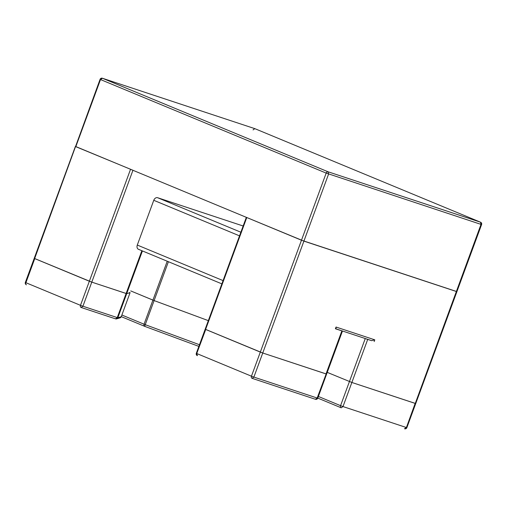 <?xml version="1.0" encoding="UTF-8"?>
<svg xmlns="http://www.w3.org/2000/svg" width="507" height="507" viewBox="0 0 507 507"><rect width="100%" height="100%" fill="white"/><g stroke="black" fill="none" stroke-linecap="round" stroke-linejoin="round"><path stroke-width="0.76" d="M26.44 284.801A1.838 1.356 -67.5 0 1 25.781 282.659L80.486 305.334A1.838 1.356 112.5 0 0 81.145 307.483L82.92 306.234L80.486 305.334L89.352 281.233L91.786 282.133L34.216 258.355L25.35 282.45A1.838 1.838 0 0 0 26.453 284.807M34.799 258.513L25.933 282.608M115.596 318.871A1.838 1.832 -106.6 0 0 117.833 317.75L117.256 317.585L126.123 293.49L126.699 293.654L91.786 282.133L82.92 306.234L117.256 317.585L115.482 318.833L81.145 307.483M129.678 292.425L130.103 292.634L129.678 292.425L130.103 292.634L126.699 293.654L117.833 317.75L121.236 316.729A1.838 1.832 73.4 0 1 120.045 317.857L116.642 318.871A1.838 1.838 0 0 1 115.539 318.859L81.202 307.502M167.234 261.225L152.924 300.112L130.736 290.917L154.109 300.575L152.924 300.112L144.058 324.207L145.243 324.67L144.717 326.356A1.838 1.356 -67.5 0 1 144.058 324.207L121.87 315.012M199.466 344.735L145.243 324.67L154.109 300.575L208.333 320.633L154.109 300.575L168.406 261.707M456.465 291.468L301.481 240.223L75.961 146.637M481.162 224.341L480.503 222.193L481.01 224.386L326.178 173.096A1.838 1.356 -67.5 0 1 328.105 171.797L328.612 173.996L303.908 241.123L246.339 217.338M102.433 78.262L328.105 171.797L480.503 222.193L254.831 128.651L102.433 78.262L100.506 79.555L75.809 146.681L132.948 170.257M254.894 128.677A1.838 1.838 0 0 0 254.818 128.645L253.063 129.9M138.614 249.355A3.669 2.719 -67.5 0 1 138.474 249.305A3.669 2.719 -67.5 0 1 137.296 245.058L153.767 200.303A3.669 2.719 -67.5 0 1 157.614 197.717L243.151 226.002M141.865 250.705L126.123 293.49L91.786 282.133L132.916 170.352M121.091 317.04A1.838 1.838 0 0 0 121.243 316.729L130.103 292.634L126.699 293.654L142.416 250.94M130.521 169.357L89.352 281.233L34.647 258.557L100.075 79.346M246.332 217.364L205.177 329.214L262.746 352.999L326.616 374.084L342.447 331.058L342.048 330.862M335.406 328.758L336.04 327.04L335.989 328.923L335.406 328.758L342.447 331.058M336.04 327.04L374.787 339.848L371.72 340.672L336.008 328.866L371.783 340.691M481.593 224.55L456.896 291.677L303.908 241.123L262.746 352.999L260.319 352.099L326.178 173.096L100.506 79.555M456.896 291.677L415.734 403.553L351.864 382.468L367.695 339.437L371.72 340.672M367.695 339.437L365.293 338.549M406.437 427.445L415.151 403.395L351.864 382.468L327.249 372.372L351.864 382.468L342.998 406.563L340.565 405.663A1.838 1.356 112.5 0 0 341.224 407.812L342.998 406.563L406.284 427.49L404.51 428.738A1.838 1.356 112.5 0 0 406.348 427.648M197.4 355.667L196.741 353.518L205.76 329.379M252.106 378.342A1.838 1.356 -67.5 0 1 251.453 376.194L253.88 377.094L252.106 378.342L315.392 399.269L317.319 397.976M246.77 217.547L205.608 329.423L260.319 352.099L251.453 376.194L196.741 353.518A1.838 1.356 112.5 0 0 197.261 355.61M326.185 373.881L317.167 398.02L253.88 377.094L262.746 352.999L326.033 373.925L341.864 330.894M317.287 398.058A1.838 1.356 -67.5 0 1 316.038 399.282M481.01 224.386L415.303 403.344M121.274 316.641L144.717 326.356L198.858 346.389M153.767 200.303L239.526 235.856M240.863 232.225L157.614 197.717M137.296 245.058L223.061 280.605M130.103 292.634L121.243 316.729M374.153 341.572L374.787 339.848M318.383 396.468L340.565 405.663L365.262 338.537M341.243 407.818A1.838 1.838 0 0 1 341.198 407.805L317.781 398.096M481.65 224.36A1.838 1.838 0 0 0 480.585 222.224M102.376 78.236A1.838 1.838 0 0 0 100.145 79.181M138.474 249.305L221.863 283.869M34.216 258.355L75.378 146.472M196.31 353.316L205.177 329.214M196.222 353.658A1.838 1.838 0 0 0 197.236 355.597M315.525 399.313A1.838 1.838 0 0 0 317.597 398.502M317.75 398.185L326.616 374.084M415.734 403.553L406.868 427.648M404.58 428.764A1.838 1.838 0 0 0 406.798 427.813"/></g></svg>
